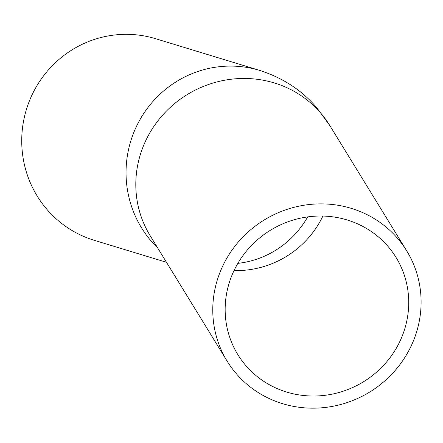 <?xml version="1.0" encoding="UTF-8"?>
<svg xmlns="http://www.w3.org/2000/svg" width="443" height="443" viewBox="0 0 443 443"><rect width="100%" height="100%" fill="white"/><g stroke="black" fill="none" stroke-linecap="round" stroke-linejoin="round"><path stroke-width="0.66" d="M285.901 404.631A105.362 100.91 148.5 0 0 398.517 366.411A105.362 100.91 148.5 0 0 406.74 250.915A105.362 100.91 148.5 0 0 264.161 220.016A105.362 100.91 148.5 0 0 227.137 361.134A105.362 100.91 148.5 0 0 285.901 404.631M289.589 392.908A92.836 88.91 148.5 0 0 388.821 359.234A92.836 88.91 148.5 0 0 396.064 257.466A92.836 88.91 148.5 0 0 270.435 230.244A92.836 88.91 148.5 0 0 237.813 354.583A92.836 88.91 148.5 0 0 289.589 392.908M157.725 248.025A105.362 102.942 106.9 0 1 140.387 118.929A105.362 102.942 106.9 0 1 259.875 70.459L155.565 38.696A105.362 102.942 106.9 0 0 26.397 109.51A105.362 102.942 106.9 0 0 94.187 240.289L166.49 262.3M406.74 250.915L329.775 125.496A105.362 100.91 148.5 0 0 187.195 94.597A105.362 100.91 148.5 0 0 150.171 235.715L227.137 361.134M237.858 263.363A92.836 90.704 106.9 0 0 307.697 216.893M234.031 270.573A92.836 88.91 148.5 0 0 322.881 216.051M259.875 70.459C282.983 77.951 301.91 90.328 316.662 107.583L329.775 125.496"/></g></svg>
